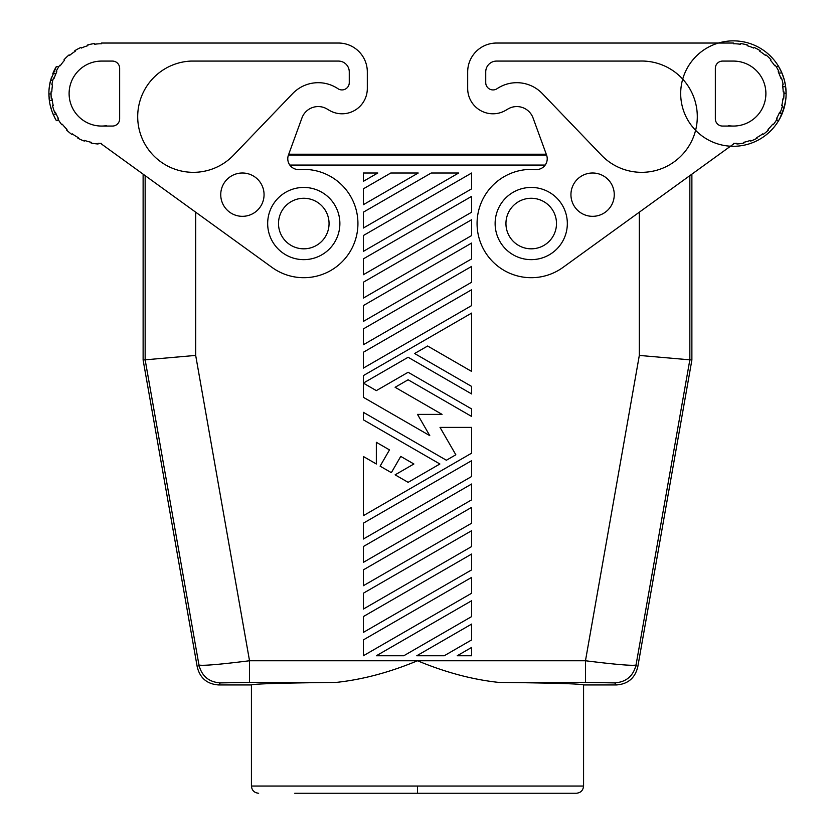 <?xml version="1.0" encoding="UTF-8"?>
<svg xmlns="http://www.w3.org/2000/svg" width="835" height="835" viewBox="0 0 835 835"><rect width="100%" height="100%" fill="white"/><g stroke="black" fill="none" stroke-linecap="round" stroke-linejoin="round"><path stroke-width="1.25" d="M220.294 682.905L249.529 682.414L249.529 660.756C219.428 664.514 202.571 665.923 198.96 665.015C201.757 676.12 208.865 682.091 220.294 682.905L218.582 684.94L251.429 684.94C253.589 683.834 281.833 682.988 336.161 682.414C362.421 679.617 389.527 672.405 417.5 660.756C445.472 672.405 472.579 679.617 498.839 682.414C553.167 682.988 581.41 683.834 583.571 684.94L616.418 684.94C627.847 684.115 634.955 678.156 637.742 667.04L691.881 360.01L689.846 359.833L636.04 665.015L637.742 667.04M614.706 682.905L585.471 682.414L585.471 660.756C615.572 664.514 632.429 665.923 636.04 665.015C633.243 676.12 626.135 682.091 614.706 682.905L616.418 684.94M682.853 43.034L496.564 43.034A28.881 28.881 0 0 0 467.683 71.914L467.683 88.52A25.269 25.269 0 0 0 505.989 110.168L507.847 109.051A17.326 17.326 0 0 1 533.064 117.975L546.57 155.059L288.451 155.028L301.936 117.975A17.326 17.326 0 0 1 327.153 109.051L329.011 110.168A25.269 25.269 0 0 0 367.317 88.52L367.317 71.914L367.317 88.52M639.318 212.184L639.318 355.418L585.471 660.756L249.529 660.756L195.682 355.418L145.154 359.833L198.96 665.015L197.258 667.04L143.119 360.01L143.119 174.16L101.599 144.121L101.599 143.401A49.818 49.818 0 0 1 98.123 143.276L98.071 143.996A50.549 50.549 0 0 1 91.088 143.015L91.245 142.305A49.818 49.818 0 0 1 84.554 140.395L84.314 141.073A50.549 50.549 0 0 1 77.874 138.203L78.208 137.566A49.818 49.818 0 0 1 72.311 133.882L71.893 134.466A50.549 50.549 0 0 1 66.487 129.936L66.988 129.415A49.818 49.818 0 0 1 62.343 124.248A49.818 49.818 0 0 0 66.988 129.415M639.318 355.418L689.846 359.833L689.846 175.621M218.582 684.94C207.153 684.115 200.045 678.156 197.258 667.04M294.755 793.25L576.244 793.25M691.881 360.01L691.881 174.16L733.401 144.121L562.967 267.419A54.15 54.15 0 0 1 479.081 238.163A54.15 54.15 0 0 1 535.527 169.557A10.834 10.834 0 0 0 546.57 155.059M329.053 223.54A25.269 25.269 0 0 1 303.773 248.82A25.269 25.269 0 0 1 278.504 223.54A25.269 25.269 0 0 1 303.773 198.271A25.269 25.269 0 0 1 329.053 223.54M143.119 360.01L145.154 359.833L145.154 175.621M556.496 223.54A25.269 25.269 0 0 0 531.227 198.271A25.269 25.269 0 0 0 505.947 223.54A25.269 25.269 0 0 0 531.227 248.82A25.269 25.269 0 0 0 556.496 223.54M251.429 684.94L251.429 786.027L583.571 786.027L583.571 684.94M545.203 165.059L289.797 165.059M106.504 125.688A32.492 32.492 0 0 1 69.253 96.62A32.492 32.492 0 0 1 100.419 61.101A32.492 32.492 0 0 0 69.253 96.62A32.492 32.492 0 0 0 106.504 125.688M152.147 43.034L338.436 43.034L101.599 43.034L101.599 43.754A49.818 49.818 0 0 0 94.668 44.234L94.564 43.524A50.549 50.549 0 0 0 87.665 44.986L87.863 45.685A49.818 49.818 0 0 0 81.339 48.054L81.037 47.397A50.549 50.549 0 0 0 74.816 50.705L75.202 51.321A49.818 49.818 0 0 0 69.576 55.413L69.107 54.859A50.549 50.549 0 0 0 64.034 59.755L64.577 60.235A49.818 49.818 0 0 0 60.297 65.715A49.818 49.818 0 0 1 64.577 60.235M288.43 155.059A10.834 10.834 0 0 0 299.473 169.557A54.15 54.15 0 0 1 355.919 238.163A54.15 54.15 0 0 1 272.033 267.419L101.599 144.121M130.479 43.034L101.599 43.034M60.297 65.715L59.692 65.307A50.549 50.549 0 0 0 56.175 71.413L56.822 71.737A49.818 49.818 0 0 0 54.212 78.177L53.523 77.958A50.549 50.549 0 0 0 51.822 84.794L52.532 84.919A49.818 49.818 0 0 0 51.812 91.84L51.081 91.808A50.549 50.549 0 0 0 51.332 98.854L52.052 98.78A49.818 49.818 0 0 0 53.252 105.627L52.553 105.805A50.549 50.549 0 0 0 54.734 112.506L55.402 112.234A49.818 49.818 0 0 0 58.45 118.486L57.824 118.841A50.549 50.549 0 0 0 61.769 124.697L62.343 124.248M53.137 114.301A52.709 52.709 0 0 1 49.338 100.43L52.25 100.43A49.818 49.818 0 0 0 53.252 105.627M55.653 119.405L53.075 114.155L56.227 114.155M51.06 93.938L48.889 93.938L49.338 100.43M48.962 96.401L48.921 95.378A52.709 52.709 0 0 1 48.9 94.741M49.265 87.247L50.611 80.212L52.855 80.212M53.106 72.906L56.373 66.497L50.611 80.212A52.709 52.709 0 0 0 48.889 93.938M55.392 118.935L56.373 120.647A52.709 52.709 0 0 1 55.204 118.591M51.457 77.331L51.144 78.313M51.259 77.937L51.52 77.123M56.373 120.647L58.231 120.647M49.265 99.908L49.129 98.645M49.056 97.747L49.296 100.096M49.317 100.315L49.14 98.676M52.01 111.431L50.069 104.688M49.86 103.655L49.766 103.133M50.778 107.579L51.707 110.564M53.711 71.549L52.772 73.72L55.903 73.72M55.204 68.553L56.373 66.497L58.92 66.497M52.772 73.72A52.709 52.709 0 0 1 56.373 66.497M48.91 92.038L48.889 93.572A52.709 52.709 0 0 1 50.34 81.298M49.088 88.969L49.244 87.435M55.162 118.518L54.285 116.816M53.325 114.75L53.075 114.155M327.153 109.051L329.011 110.168M338.436 43.034A28.881 28.881 0 0 1 367.317 71.914M264.058 194.659A21.658 21.658 0 0 0 242.4 173.002A21.658 21.658 0 0 0 220.743 194.659A21.658 21.658 0 0 0 242.4 216.328A21.658 21.658 0 0 0 264.058 194.659M112.433 61.08A7.223 7.223 0 0 1 119.655 68.303L119.655 118.841A7.223 7.223 0 0 1 112.433 126.064L101.599 126.064A32.492 32.492 0 0 1 69.107 93.572A32.492 32.492 0 0 1 101.599 61.08L112.433 61.08M337.904 88.677A7.296 7.296 0 0 0 349.27 82.613L349.27 71.914A10.834 10.834 0 0 0 338.436 61.08L190.891 61.08A55.653 55.653 0 0 0 142.649 139.622A55.653 55.653 0 0 0 233.497 155.226L292.699 93.562A35.383 35.383 0 0 1 337.904 88.677M303.773 259.643A36.103 36.103 0 0 0 339.876 223.54A36.103 36.103 0 0 0 303.773 187.437A36.103 36.103 0 0 0 267.67 223.54A36.103 36.103 0 0 0 303.773 259.643M496.564 43.034L733.401 43.034L733.401 43.754A49.818 49.818 0 0 1 740.332 44.234L740.436 43.524A50.549 50.549 0 0 1 747.335 44.986L747.137 45.685A49.818 49.818 0 0 1 753.661 48.054L753.963 47.397A50.549 50.549 0 0 1 760.184 50.705L759.798 51.321A49.818 49.818 0 0 1 765.424 55.413L765.893 54.859A50.549 50.549 0 0 1 770.966 59.755L770.423 60.235A49.818 49.818 0 0 1 774.703 65.715L775.308 65.307A50.549 50.549 0 0 1 778.825 71.413L778.178 71.737A49.818 49.818 0 0 1 780.788 78.177L781.476 77.958A50.549 50.549 0 0 1 783.178 84.794L782.468 84.919A49.818 49.818 0 0 1 783.188 91.84L783.919 91.808A50.549 50.549 0 0 1 783.668 98.854L782.948 98.78A49.818 49.818 0 0 1 781.748 105.627L782.447 105.805A50.549 50.549 0 0 1 780.266 112.506L779.598 112.234A49.818 49.818 0 0 1 776.55 118.486L777.176 118.841A50.549 50.549 0 0 1 773.231 124.697L772.657 124.248A49.818 49.818 0 0 1 768.012 129.415L768.513 129.936A50.549 50.549 0 0 1 763.106 134.466L762.689 133.882A49.818 49.818 0 0 1 756.792 137.566L757.126 138.203A50.549 50.549 0 0 1 750.686 141.073L750.446 140.395A49.818 49.818 0 0 1 743.755 142.305L743.912 143.015A50.549 50.549 0 0 1 736.929 143.996L736.877 143.276A49.818 49.818 0 0 1 733.401 143.401L733.401 144.121M722.567 61.08A7.223 7.223 0 0 0 715.345 68.303L715.345 118.841A7.223 7.223 0 0 0 722.567 126.064L733.401 126.064A32.492 32.492 0 0 0 765.893 93.572A32.492 32.492 0 0 0 733.401 61.08L722.567 61.08M639.182 61.08A55.653 55.653 0 0 1 693.311 137.357A55.653 55.653 0 0 1 601.503 155.226L542.301 93.562A35.383 35.383 0 0 0 497.096 88.677A7.296 7.296 0 0 1 485.73 82.613L485.73 71.914A10.834 10.834 0 0 1 496.564 61.08L639.182 61.08M614.257 194.659A21.658 21.658 0 0 1 592.599 216.328A21.658 21.658 0 0 1 570.942 194.659A21.658 21.658 0 0 1 592.599 173.002A21.658 21.658 0 0 1 614.257 194.659M531.227 187.437A36.103 36.103 0 0 0 495.124 223.54A36.103 36.103 0 0 0 531.227 259.643A36.103 36.103 0 0 0 567.33 223.54A36.103 36.103 0 0 0 531.227 187.437M772.657 124.248A49.818 49.818 0 0 1 768.012 129.415M770.423 60.235A49.818 49.818 0 0 1 774.703 65.715M782.468 84.919A49.818 49.818 0 0 1 782.75 86.715L785.662 86.715L784.389 80.223L781.998 73.156L778.627 66.497L776.769 66.497M781.894 114.238L778.627 120.647A52.709 52.709 0 0 0 782.228 113.435L779.097 113.435A49.818 49.818 0 0 1 776.55 118.486M786.1 92.424A52.709 52.709 0 0 0 786.069 91.349M785.933 89.22L785.881 88.625M785.902 98.311L784.389 106.932A52.709 52.709 0 0 0 786.111 93.217L785.662 86.715A52.709 52.709 0 0 0 778.627 66.497L780.224 69.357M779.796 118.591L784.389 106.932L785.391 102.267M779.838 118.518L780.579 117.088M781.925 73L778.773 73M785.662 100.43A52.709 52.709 0 0 0 713.215 44.881A52.709 52.709 0 0 0 701.327 135.406A52.709 52.709 0 0 0 785.662 100.43M784.347 107.11L782.144 106.932M786.111 93.217L784.055 93.217M778.627 120.647L776.08 120.647M782.228 113.435L781.289 115.606M784.409 80.306L784.9 82.321M784.096 79.137L783.46 77.07M782.896 75.453L782.499 74.409M785.86 98.728L785.704 100.096M785.14 103.655L785.558 101.202M784.462 106.65L784.931 104.657M782.812 111.932L783.251 110.69M783.877 108.769L783.501 109.949M782.583 112.537L783.178 110.909M783.407 110.241L783.731 109.249M704.521 43.034L733.401 43.034M728.496 125.688A32.492 32.492 0 0 0 765.747 96.62A32.492 32.492 0 0 0 734.581 61.101M467.683 71.914L467.683 88.52M533.064 117.975A17.326 17.326 0 0 0 507.847 109.051L505.989 110.168M363.35 212.194L363.35 228.038L458.655 173.012L431.215 173.012L363.35 212.194M363.35 305.579L363.35 321.423L471.65 258.881L471.65 243.048L363.35 305.579M363.35 181.341L377.785 173.012L363.35 173.012L363.35 181.341M376.345 390.623L364.791 383.954L364.791 382.284L408.117 357.265L471.65 393.953L471.65 386.448L414.609 353.518L427.614 346.014L471.65 371.439L471.65 313.083L363.35 375.614L363.35 397.293L429.774 435.64L417.5 414.379L442.049 414.379L395.112 387.283L408.117 379.779L471.65 416.467L471.65 408.962L408.117 372.274L376.345 390.623M363.35 235.543L363.35 251.377L471.65 188.846L471.65 173.012L363.35 235.543M363.35 328.917L363.35 344.761L471.65 282.23L471.65 266.386L363.35 328.917M471.65 569.877L471.65 554.033L363.35 616.574L363.35 632.408L471.65 569.877M471.65 647.417L457.215 655.757L471.65 655.757L471.65 647.417M363.35 593.226L363.35 609.07L471.65 546.539L471.65 530.695L363.35 593.226M471.65 460.659L363.35 523.19L363.35 539.034L471.65 476.493L471.65 460.659M413.889 463.989L400.748 456.401L391.354 472.662L380.102 466.16L389.486 449.898L376.345 442.31L376.345 463.989L363.35 456.484L363.35 515.686L471.65 453.154L471.65 427.384L440.014 427.384L455.837 454.783L446.381 460.242L363.35 412.302L363.35 419.807L439.888 463.989L408.117 482.338L395.112 474.833L413.889 463.989M444.22 655.757L471.65 639.913L471.65 624.069L416.78 655.757L444.22 655.757M471.65 483.997L363.35 546.539L363.35 562.372L471.65 499.841L471.65 483.997M471.65 523.19L471.65 507.346L363.35 569.877L363.35 585.721L471.65 523.19M403.785 655.757L471.65 616.574L471.65 600.73L376.345 655.757L403.785 655.757M363.35 639.913L363.35 655.757L471.65 593.226L471.65 577.382L363.35 639.913M471.65 305.579L471.65 289.735L363.35 352.266L363.35 368.11L471.65 305.579M363.35 204.69L418.22 173.012L390.78 173.012L363.35 188.846L363.35 204.69M471.65 196.35L363.35 258.881L363.35 274.725L471.65 212.194L471.65 196.35M363.35 282.23L363.35 298.074L471.65 235.543L471.65 219.699L363.35 282.23M585.471 682.414L498.839 682.414M195.682 212.184L195.682 355.418M417.5 786.027L417.5 793.25M336.161 682.414L249.529 682.414M251.429 786.027C251.867 790.411 254.268 792.812 258.652 793.25M546.267 154.224L288.733 154.224M583.571 786.027C583.133 790.411 580.732 792.812 576.348 793.25"/></g></svg>
